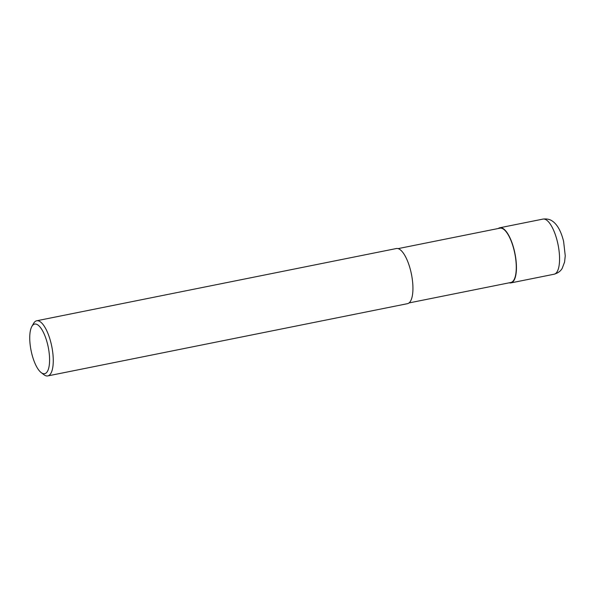 <?xml version="1.0" encoding="UTF-8"?>
<svg xmlns="http://www.w3.org/2000/svg" width="595" height="595" viewBox="0 0 595 595"><rect width="100%" height="100%" fill="white"/><g stroke="black" fill="none" stroke-linecap="round" stroke-linejoin="round"><path stroke-width="0.89" d="M398.107 248.621L499.964 228.16A27.697 9.565 78.6 0 1 514.184 250.651A27.697 9.565 78.6 0 1 510.874 282.476L409.018 302.937M31.877 326.424L33.595 323.412A28.121 9.713 78.6 0 1 36.712 320.772A28.121 9.713 78.6 0 1 51.148 343.605A28.121 9.713 78.6 0 1 47.786 375.914A28.121 9.713 78.6 0 1 43.896 374.686L41.144 372.567A25.31 8.739 78.6 0 1 31.647 353.125A25.31 8.739 78.6 0 1 31.877 326.424A25.31 8.739 78.6 0 1 47.674 344.602A25.31 8.739 78.6 0 1 41.144 372.567M36.712 320.772L396.382 248.532A28.121 9.713 78.6 0 1 410.818 271.372A28.121 9.713 78.6 0 1 407.456 303.681L47.786 375.914M498.32 228.487A28.121 9.713 78.6 0 1 499.882 227.751A28.121 9.713 78.6 0 1 514.318 250.584A28.121 9.713 78.6 0 1 510.956 282.893A28.121 9.713 78.6 0 1 509.231 282.804M557.448 241.92A28.121 9.713 78.6 0 1 554.079 274.228L554.079 274.228C560.111 272.547 561.836 268.895 562.201 268.36L564.588 262.031L565.25 255.82L563.599 241.325C561.13 231.507 557.522 224.858 552.777 221.377C552.242 221.028 549.237 218.313 543.004 219.086L543.004 219.086A28.121 9.713 78.6 0 1 557.448 241.92M499.882 227.751L543.004 219.086M510.956 282.893L554.079 274.228"/></g></svg>
